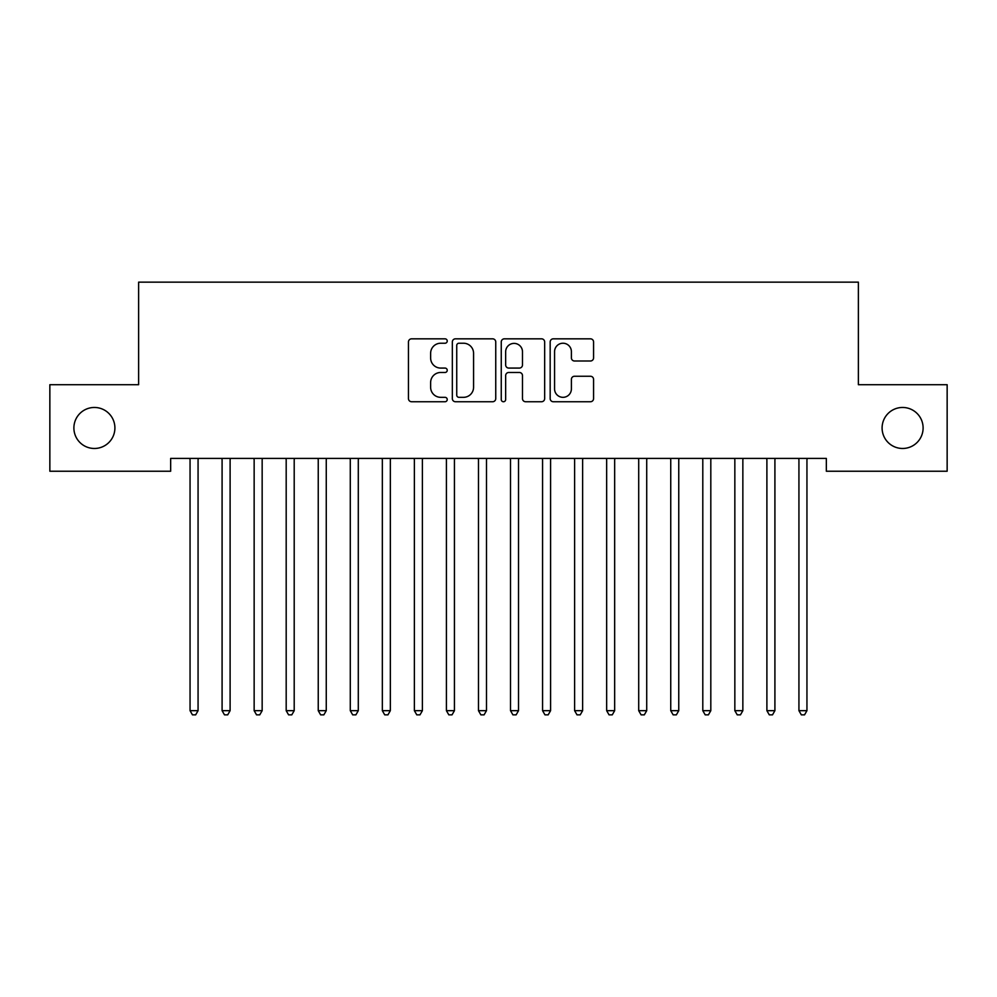 <?xml version="1.0" encoding="UTF-8"?>
<svg xmlns="http://www.w3.org/2000/svg" width="997" height="997" viewBox="0 0 997 997"><rect width="100%" height="100%" fill="white"/><g stroke="black" fill="none" stroke-linecap="round" stroke-linejoin="round"><path stroke-width="1.5" d="M447.229 341.024A2.206 2.206 0 0 0 445.023 338.83L411.599 338.83A3.141 3.141 0 0 0 408.458 341.971L408.458 398.588A3.141 3.141 0 0 0 411.599 401.741L445.023 401.741A2.206 2.206 0 0 0 447.229 399.535A2.206 2.206 0 0 0 445.023 397.329L440.699 397.329A10.07 10.07 0 0 1 430.629 387.272L430.629 382.549A10.07 10.07 0 0 1 440.699 372.479L445.023 372.479A2.206 2.206 0 0 0 447.229 370.286A2.206 2.206 0 0 0 445.023 368.08L440.699 368.08A10.07 10.07 0 0 1 430.629 358.01L430.629 353.299A10.07 10.07 0 0 1 440.699 343.23L445.023 343.23A2.206 2.206 0 0 0 447.229 341.024M882.096 427.962A20.513 20.513 0 0 0 902.609 448.476A20.513 20.513 0 0 0 923.11 427.962A20.513 20.513 0 0 0 902.609 407.461A20.513 20.513 0 0 0 882.096 427.962M73.89 427.962A20.513 20.513 0 0 0 94.391 448.476A20.513 20.513 0 0 0 114.904 427.962A20.513 20.513 0 0 0 94.391 407.461A20.513 20.513 0 0 0 73.89 427.962M590.423 361.001A3.141 3.141 0 0 0 593.576 357.861L593.576 341.971A3.141 3.141 0 0 0 590.423 338.83L553.31 338.83A3.141 3.141 0 0 0 550.17 341.971L550.17 398.588A3.141 3.141 0 0 0 553.31 401.741L590.423 401.741A3.141 3.141 0 0 0 593.576 398.588L593.576 379.408A3.141 3.141 0 0 0 590.423 376.255L574.546 376.255A3.141 3.141 0 0 0 571.393 379.408L571.393 388.917A8.412 8.412 0 0 1 562.981 397.329A8.412 8.412 0 0 1 554.569 388.917L554.569 351.642A8.412 8.412 0 0 1 562.981 343.23A8.412 8.412 0 0 1 571.393 351.642L571.393 357.861A3.141 3.141 0 0 0 574.546 361.001L590.423 361.001M826.339 458.408L170.661 458.408L170.661 471.232L49.85 471.232L49.85 384.705L138.62 384.705L138.62 282.151L858.38 282.151L858.38 384.705L947.15 384.705L947.15 471.232L826.339 471.232L826.339 458.408M495.746 341.971A3.141 3.141 0 0 0 492.605 338.83L455.479 338.83A3.141 3.141 0 0 0 452.339 341.971L452.339 398.588A3.141 3.141 0 0 0 455.479 401.741L492.605 401.741A3.141 3.141 0 0 0 495.746 398.588L495.746 341.971M504.395 338.83L541.521 338.83A3.141 3.141 0 0 1 544.661 341.971L544.661 398.588A3.141 3.141 0 0 1 541.521 401.741L525.631 401.741A3.141 3.141 0 0 1 522.49 398.588L522.49 375.632A3.141 3.141 0 0 0 519.337 372.479L508.806 372.479A3.141 3.141 0 0 0 505.653 375.632L505.653 399.535A2.206 2.206 0 0 1 503.46 401.741A2.206 2.206 0 0 1 501.254 399.535L501.254 341.971A3.141 3.141 0 0 1 504.395 338.83M458.944 343.23A2.206 2.206 0 0 0 456.738 345.436L456.738 395.136A2.206 2.206 0 0 0 458.944 397.329L463.505 397.329A10.07 10.07 0 0 0 473.575 387.272L473.575 353.299A10.07 10.07 0 0 0 463.505 343.23L458.944 343.23M522.49 351.804A8.412 8.412 0 0 0 514.066 343.392A8.412 8.412 0 0 0 505.653 351.804L505.653 364.939A3.141 3.141 0 0 0 508.806 368.08L519.337 368.08A3.141 3.141 0 0 0 522.49 364.939L522.49 351.804M189.629 458.408L189.816 458.882A3.203 3.203 0 0 1 190.053 460.078L190.053 710.674L198.067 710.674L198.067 460.078A3.203 3.203 0 0 1 198.291 458.882L198.49 458.408M198.067 710.674L195.661 714.849L192.458 714.849L190.053 710.674M221.683 458.408L221.87 458.882A3.203 3.203 0 0 1 222.094 460.078L222.094 710.674L230.108 710.674L230.108 460.078A3.203 3.203 0 0 1 230.344 458.882L230.531 458.408M230.108 710.674L227.702 714.849L224.499 714.849L222.094 710.674M253.724 458.408L253.911 458.882A3.203 3.203 0 0 1 254.148 460.078L254.148 710.674L262.161 710.674L262.161 460.078A3.203 3.203 0 0 1 262.385 458.882L262.572 458.408M262.161 710.674L259.756 714.849L256.553 714.849L254.148 710.674M285.778 458.408L285.965 458.882A3.203 3.203 0 0 1 286.189 460.078L286.189 710.674L294.202 710.674L294.202 460.078A3.203 3.203 0 0 1 294.439 458.882L294.626 458.408M294.202 710.674L291.797 714.849L288.594 714.849L286.189 710.674M317.819 458.408L318.006 458.882A3.203 3.203 0 0 1 318.242 460.078L318.242 710.674L326.256 710.674L326.256 460.078A3.203 3.203 0 0 1 326.48 458.882L326.667 458.408M326.256 710.674L323.851 714.849L320.648 714.849L318.242 710.674M349.86 458.408L350.059 458.882A3.203 3.203 0 0 1 350.283 460.078L350.283 710.674L358.297 710.674L358.297 460.078A3.203 3.203 0 0 1 358.534 458.882L358.721 458.408M358.297 710.674L355.892 714.849L352.689 714.849L350.283 710.674M381.913 458.408L382.1 458.882A3.203 3.203 0 0 1 382.337 460.078L382.337 710.674L390.338 710.674L390.338 460.078A3.203 3.203 0 0 1 390.575 458.882L390.762 458.408M390.338 710.674L387.945 714.849L384.73 714.849L382.337 710.674M413.954 458.408L414.141 458.882A3.203 3.203 0 0 1 414.378 460.078L414.378 710.674L422.392 710.674L422.392 460.078A3.203 3.203 0 0 1 422.616 458.882L422.815 458.408M422.392 710.674L419.986 714.849L416.783 714.849L414.378 710.674M446.008 458.408L446.195 458.882A3.203 3.203 0 0 1 446.419 460.078L446.419 710.674L454.433 710.674L454.433 460.078A3.203 3.203 0 0 1 454.669 458.882L454.856 458.408M454.433 710.674L452.027 714.849L448.824 714.849L446.419 710.674M478.049 458.408L478.236 458.882A3.203 3.203 0 0 1 478.473 460.078L478.473 710.674L486.486 710.674L486.486 460.078A3.203 3.203 0 0 1 486.71 458.882L486.897 458.408M486.486 710.674L484.081 714.849L480.878 714.849L478.473 710.674M510.103 458.408L510.29 458.882A3.203 3.203 0 0 1 510.514 460.078L510.514 710.674L518.527 710.674L518.527 460.078A3.203 3.203 0 0 1 518.764 458.882L518.951 458.408M518.527 710.674L516.122 714.849L512.919 714.849L510.514 710.674M542.144 458.408L542.331 458.882A3.203 3.203 0 0 1 542.567 460.078L542.567 710.674L550.581 710.674L550.581 460.078A3.203 3.203 0 0 1 550.805 458.882L550.992 458.408M550.581 710.674L548.176 714.849L544.973 714.849L542.567 710.674M574.185 458.408L574.384 458.882A3.203 3.203 0 0 1 574.608 460.078L574.608 710.674L582.622 710.674L582.622 460.078A3.203 3.203 0 0 1 582.859 458.882L583.046 458.408M582.622 710.674L580.217 714.849L577.014 714.849L574.608 710.674M606.238 458.408L606.425 458.882A3.203 3.203 0 0 1 606.662 460.078L606.662 710.674L614.663 710.674L614.663 460.078A3.203 3.203 0 0 1 614.9 458.882L615.087 458.408M614.663 710.674L612.27 714.849L609.055 714.849L606.662 710.674M638.279 458.408L638.466 458.882A3.203 3.203 0 0 1 638.703 460.078L638.703 710.674L646.717 710.674L646.717 460.078A3.203 3.203 0 0 1 646.941 458.882L647.14 458.408M646.717 710.674L644.311 714.849L641.108 714.849L638.703 710.674M670.333 458.408L670.52 458.882A3.203 3.203 0 0 1 670.744 460.078L670.744 710.674L678.758 710.674L678.758 460.078A3.203 3.203 0 0 1 678.994 458.882L679.181 458.408M678.758 710.674L676.352 714.849L673.149 714.849L670.744 710.674M702.374 458.408L702.561 458.882A3.203 3.203 0 0 1 702.798 460.078L702.798 710.674L710.811 710.674L710.811 460.078A3.203 3.203 0 0 1 711.035 458.882L711.222 458.408M710.811 710.674L708.406 714.849L705.203 714.849L702.798 710.674M734.428 458.408L734.615 458.882A3.203 3.203 0 0 1 734.839 460.078L734.839 710.674L742.852 710.674L742.852 460.078A3.203 3.203 0 0 1 743.089 458.882L743.276 458.408M742.852 710.674L740.447 714.849L737.244 714.849L734.839 710.674M766.469 458.408L766.656 458.882A3.203 3.203 0 0 1 766.892 460.078L766.892 710.674L774.906 710.674L774.906 460.078A3.203 3.203 0 0 1 775.13 458.882L775.317 458.408M774.906 710.674L772.501 714.849L769.298 714.849L766.892 710.674M798.51 458.408L798.709 458.882A3.203 3.203 0 0 1 798.933 460.078L798.933 710.674L806.947 710.674L806.947 460.078A3.203 3.203 0 0 1 807.184 458.882L807.371 458.408M806.947 710.674L804.542 714.849L801.339 714.849L798.933 710.674"/></g></svg>
